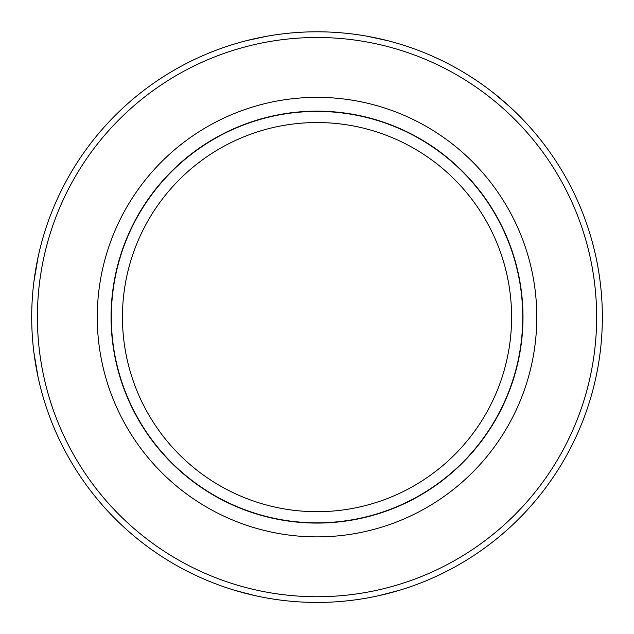 <?xml version="1.0" encoding="UTF-8"?>
<svg xmlns="http://www.w3.org/2000/svg" width="634" height="634" viewBox="0 0 634 634"><rect width="100%" height="100%" fill="white"/><g stroke="black" fill="none" stroke-linecap="round" stroke-linejoin="round"><path stroke-width="0.95" d="M31.7 317.119A285.332 285.332 0 0 1 459.69 70.017A285.332 285.332 0 0 1 459.69 564.22A285.332 285.332 0 0 1 31.7 317.119M33.919 352.623L38.238 377.943L36.289 368.092M234.509 590.254L255.13 595.651M378.934 595.651L399.547 590.254M493.934 93.246L510.069 107.003M388.23 40.814L367.601 36.304M266.454 36.304L245.826 40.814M33.927 281.52L38.238 256.302L36.289 266.169M37.406 317.119A279.626 279.626 0 0 1 456.837 74.955A279.626 279.626 0 0 1 456.837 559.275A279.626 279.626 0 0 1 37.406 317.119M536.792 317.119A219.76 219.76 0 0 0 207.152 126.8A219.76 219.76 0 0 0 207.152 507.438A219.76 219.76 0 0 0 536.792 317.119M111.061 317.119A205.971 205.971 0 0 1 317.032 111.148A205.971 205.971 0 0 1 522.995 317.119A205.971 205.971 0 0 1 317.032 523.082A205.971 205.971 0 0 1 111.061 317.119M122.449 317.119A194.583 194.583 0 0 0 414.319 485.628A194.583 194.583 0 0 0 414.319 148.61A194.583 194.583 0 0 0 122.449 317.119M111.322 317.119A205.709 205.709 0 0 1 419.882 138.973A205.709 205.709 0 0 1 419.882 495.265A205.709 205.709 0 0 1 111.322 317.119"/></g></svg>
